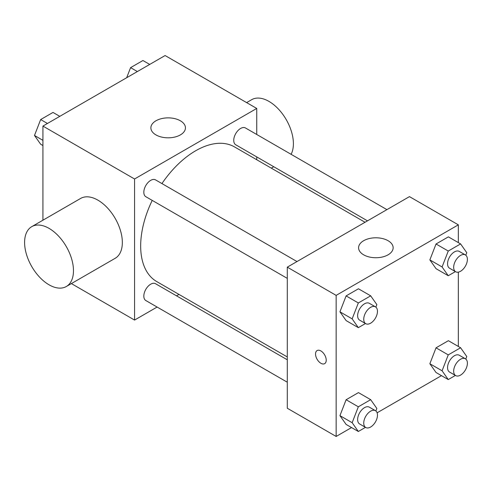 <?xml version="1.0" encoding="UTF-8"?>
<svg xmlns="http://www.w3.org/2000/svg" width="492" height="492" viewBox="0 0 492 492"><rect width="100%" height="100%" fill="white"/><g stroke="black" fill="none" stroke-linecap="round" stroke-linejoin="round"><path stroke-width="0.74" d="M42.927 220.207L42.927 126.081L165.103 55.541L256.738 108.449L256.738 134.482M157.108 307.051L134.562 320.064L71.377 283.589M178.983 294.419L176.53 295.84M152.225 200.398A77.754 44.889 120 0 0 140.669 246A77.754 44.889 120 0 0 156.776 281.596L287.285 356.946M365.039 222.267L234.524 146.917A77.754 44.889 120 0 0 161.936 183.577M256.738 156.905L256.738 159.746M134.562 320.064L134.562 178.99L256.738 108.449M386.921 209.635L245.465 127.969A9.711 5.609 120 0 0 237.987 130.571A9.711 5.609 120 0 0 233.743 140.343A9.711 5.609 120 0 0 235.754 144.789L367.499 220.853M287.285 359.781L155.546 283.724A9.711 5.609 120 0 0 148.061 286.326A9.711 5.609 120 0 0 143.824 296.098A9.711 5.609 120 0 0 145.835 300.544L287.285 382.21M287.285 278.374L145.835 196.708A9.711 5.609 -60 0 1 145.835 185.496A9.711 5.609 -60 0 1 155.546 179.887L296.996 261.553M134.562 178.99L42.927 126.081M155.939 134.9A17.282 9.975 180 0 1 150.884 127.846A17.282 9.975 180 0 1 168.159 117.871A17.282 9.975 180 0 1 185.441 127.846A17.282 9.975 180 0 1 174.771 137.065A17.282 9.975 180 0 1 155.939 134.9M31.759 226.652L80.626 198.436A34.557 19.951 60 0 1 107.256 207.698A34.557 19.951 60 0 1 122.342 242.476A34.557 19.951 60 0 1 115.183 258.294L66.315 286.51A34.557 19.951 60 0 1 31.759 266.559A34.557 19.951 60 0 1 31.759 226.652A34.557 19.951 60 0 1 58.388 235.914A34.557 19.951 60 0 1 73.474 270.686A34.557 19.951 60 0 1 66.315 286.51M291.104 154.322A34.557 19.951 -120 0 0 282.974 114.587A34.557 19.951 -120 0 0 251.676 99.685L246.621 102.607M351.546 427.573L336.153 436.459L287.285 408.243L287.285 267.162L409.461 196.622L458.335 224.838L458.335 242.611M441.472 375.654L377.112 412.806M436.035 268.681L429.86 259.899L436.035 243.989L448.378 236.861L436.035 243.989L429.86 259.899L436.035 268.681L448.255 275.735L442.08 266.953L448.255 251.043L460.598 243.915L466.767 252.697L465.789 255.219M346.11 424.43L339.941 415.648L346.11 399.744L358.453 392.616L346.11 399.744L339.941 415.648L346.11 424.43L358.33 431.484L352.155 422.702L358.33 406.798L370.673 399.67L376.847 408.452L375.87 410.968M458.335 272.131L458.335 346.448M336.153 436.459L336.153 295.378L458.335 224.838M436.035 372.512L429.86 363.736L436.035 347.826L448.378 340.698L436.035 347.826L429.86 363.736L436.035 372.512L448.255 379.566L442.08 370.79L448.255 354.88L460.598 347.752L466.767 356.534L465.789 359.049M346.11 320.593L339.941 311.817L346.11 295.907L358.453 288.779L346.11 295.907L339.941 311.817L346.11 320.593L358.33 327.647L352.155 318.871L358.33 302.961L370.673 295.833L376.847 304.616L375.87 307.131M336.153 295.378L287.285 267.162M363.643 254.819A17.282 9.975 180 0 1 358.588 247.765A17.282 9.975 180 0 1 375.863 237.79A17.282 9.975 180 0 1 393.145 247.765A17.282 9.975 180 0 1 382.475 256.978A17.282 9.975 180 0 1 363.643 254.819M326.227 360.187A7.558 4.366 60 0 1 324.665 363.643A7.558 4.366 60 0 1 317.106 359.283A7.558 4.366 60 0 1 317.106 350.55A7.558 4.366 60 0 1 322.93 352.579A7.558 4.366 60 0 1 326.227 360.187M324.665 363.643A7.558 4.366 60 0 1 317.106 359.277A7.558 4.366 60 0 1 317.106 350.55M365.482 323.521L358.33 327.647M375.464 306.86L369.357 303.33A9.711 5.609 120 0 0 361.872 305.932A9.711 5.609 120 0 0 357.635 315.704A9.711 5.609 120 0 0 359.646 320.151L365.753 323.681A9.711 5.609 120 0 0 375.464 318.072A9.711 5.609 120 0 0 375.464 306.86A9.711 5.609 120 0 0 367.985 309.462A9.711 5.609 120 0 0 363.742 319.234A9.711 5.609 120 0 0 365.753 323.681M352.155 318.871L339.941 311.817M358.33 302.961L346.11 295.907M370.673 295.833L358.453 288.779M455.407 271.602L448.255 275.735M465.389 254.942L459.282 251.418A9.711 5.609 120 0 0 451.797 254.02A9.711 5.609 120 0 0 447.56 263.792A9.711 5.609 120 0 0 449.571 268.232L455.678 271.762A9.711 5.609 120 0 0 465.389 266.154A9.711 5.609 120 0 0 465.389 254.942A9.711 5.609 120 0 0 457.904 257.544A9.711 5.609 120 0 0 453.667 267.316A9.711 5.609 120 0 0 455.678 271.762M442.08 266.953L429.86 259.899M448.255 251.043L436.035 243.989M460.598 243.915L448.378 236.861M365.482 427.357L358.33 431.484M375.464 410.697L369.357 407.167A9.711 5.609 120 0 0 361.872 409.768A9.711 5.609 120 0 0 357.635 419.541A9.711 5.609 120 0 0 359.646 423.987L365.753 427.511A9.711 5.609 120 0 0 375.464 421.908A9.711 5.609 120 0 0 375.464 410.697A9.711 5.609 120 0 0 367.985 413.298A9.711 5.609 120 0 0 363.742 423.071A9.711 5.609 120 0 0 365.753 427.511M352.155 422.702L339.941 415.648M358.33 406.798L346.11 399.744M370.673 399.67L358.453 392.616M455.407 375.439L448.255 379.566M465.389 358.779L459.282 355.249A9.711 5.609 120 0 0 451.797 357.85A9.711 5.609 120 0 0 447.56 367.622A9.711 5.609 120 0 0 449.571 372.069L455.678 375.599A9.711 5.609 120 0 0 465.389 369.99A9.711 5.609 120 0 0 465.389 358.779A9.711 5.609 120 0 0 457.904 361.38A9.711 5.609 120 0 0 453.667 371.152A9.711 5.609 120 0 0 455.678 375.599M442.08 370.79L429.86 363.736M448.255 354.88L436.035 347.826M460.598 347.752L448.378 340.698M42.927 145.552L40.664 144.248L34.489 135.466L40.664 119.556L53.007 112.434L59.79 116.346M42.927 140.337L34.489 135.466M47.447 123.474L40.664 119.556M126.672 77.73L130.589 67.644L142.932 60.516L149.716 64.427M137.366 71.555L130.589 67.644M271.307 168.153L273.767 166.739"/></g></svg>
